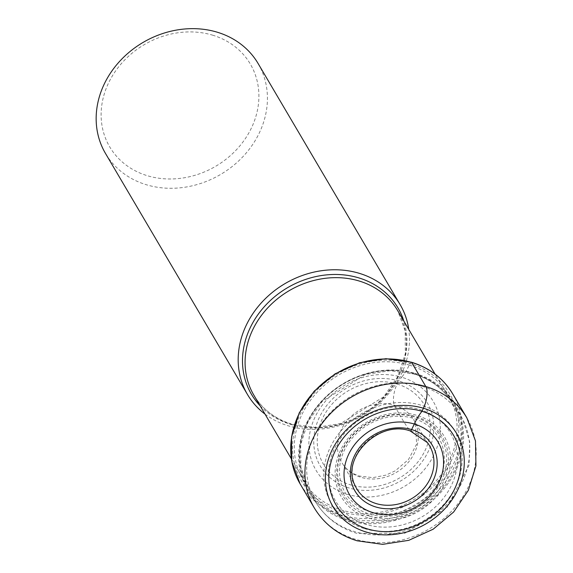 <?xml version="1.0" encoding="UTF-8"?>
<svg xmlns="http://www.w3.org/2000/svg" width="573" height="573" viewBox="0 0 573 573"><rect width="100%" height="100%" fill="white"/><g stroke="black" fill="none" stroke-linecap="round" stroke-linejoin="round"><path stroke-width="0.43" stroke-dasharray="2.87 2.15" d="M411.615 362.423A2.586 1.017 -73.3 0 0 409.931 363.526L409.208 365.073A33.399 13.107 106.7 0 1 401.666 377.199A67.979 58.754 -30.5 0 1 434.492 453.716A67.979 58.754 -30.5 0 1 347.532 494.356A67.979 58.754 149.5 0 1 314.699 417.839A67.979 58.754 149.5 0 1 401.666 377.199A79.64 31.264 106.7 0 1 398.55 380.902A62.128 53.697 149.5 0 0 319.068 418.046A62.128 53.697 149.5 0 0 349.072 487.974A62.128 53.697 149.5 0 0 428.547 450.829A62.128 53.697 149.5 0 0 398.55 380.902L397.103 384.01A16.624 6.525 -73.3 0 0 394.518 405.276A580.155 227.753 -73.3 0 0 409.924 430.731A42.28 36.543 -30.5 0 1 427.451 442.628L415.189 422.502A41.836 36.156 -30.5 0 1 406.042 464.81A41.836 36.156 -30.5 0 1 361.205 477.373A41.836 36.156 149.5 0 1 343.306 464.846C347.023 470.089 352.431 473.828 359.55 476.07L372.858 477.638L385.894 475.132L395.27 470.82L408.535 459.482L416.678 444.018L415.189 422.502A41.836 36.156 -30.5 0 0 394.518 405.276A41.836 36.156 149.5 0 0 347.575 420.124A41.836 36.156 149.5 0 0 343.306 464.846L354.966 485.324A42.28 36.543 149.5 0 1 364.987 443.044A42.28 36.543 149.5 0 1 409.924 430.731M366.398 524.496A66.747 57.687 -30.5 0 1 334.166 449.368A66.747 57.687 -30.5 0 1 419.551 409.466A66.747 57.687 -30.5 0 1 451.789 484.586A66.747 57.687 -30.5 0 1 366.398 524.496M364.485 528.643A71.561 61.848 149.5 0 0 456.022 485.861A71.561 61.848 149.5 0 0 421.47 405.319A71.561 61.848 149.5 0 0 329.926 448.1A71.561 61.848 149.5 0 0 364.485 528.643M415.096 373.352A85.305 73.731 -30.5 0 1 456.695 407.36A85.305 73.731 -30.5 0 1 439.097 494.248A85.305 73.731 -30.5 0 1 347.159 520.377A85.305 73.731 149.5 0 1 309.943 493.804A85.305 73.731 149.5 0 1 319.827 403.106A85.305 73.731 149.5 0 1 415.096 373.352M265.013 414.1A88.571 76.553 149.5 0 0 288.563 425.911A88.571 76.553 149.5 0 0 374.778 407.195A88.571 76.553 149.5 0 0 408.764 329.418M258.108 63.51A88.571 76.553 -30.5 0 1 243.733 155.806A88.571 76.553 -30.5 0 1 146.523 184.793A88.571 76.553 -30.5 0 1 105.475 153.421M212.497 35.132A81.595 70.522 -30.5 0 1 251.905 126.97A81.595 70.522 -30.5 0 1 147.519 175.761A81.595 70.522 -30.5 0 1 108.118 83.916A81.595 70.522 -30.5 0 1 212.497 35.132M314.248 507.836A88.571 76.553 149.5 0 0 355.296 539.207A88.571 76.553 149.5 0 0 452.505 510.214A88.571 76.553 149.5 0 0 466.88 417.925M452.663 393.794A88.571 76.553 -30.5 0 1 438.295 486.083A88.571 76.553 -30.5 0 1 341.078 515.07A88.571 76.553 -30.5 0 1 300.03 483.705M341.444 511.739A86 74.325 149.5 0 0 451.46 460.32A86 74.325 149.5 0 0 409.931 363.526A86 74.325 149.5 0 0 299.915 414.938A86 74.325 149.5 0 0 341.444 511.739M409.208 365.073A84.195 72.771 -30.5 0 1 449.869 459.84A84.195 72.771 -30.5 0 1 342.16 510.178A84.195 72.771 -30.5 0 1 301.505 415.411A84.195 72.771 -30.5 0 1 409.208 365.073M397.103 384.01A58.51 50.567 -30.5 0 1 425.359 449.869A58.51 50.567 -30.5 0 1 350.511 484.851A58.51 50.567 -30.5 0 1 322.255 418.999A58.51 50.567 -30.5 0 1 397.103 384.01M370.287 511.854A54.234 46.879 -30.5 0 1 344.094 450.808A54.234 46.879 -30.5 0 1 413.477 418.376A54.234 46.879 -30.5 0 1 439.67 479.429A54.234 46.879 -30.5 0 1 370.287 511.854M369.821 514.167A56.376 48.726 149.5 0 0 441.833 480.36A56.376 48.726 149.5 0 0 414.58 416.972A56.376 48.726 149.5 0 0 414.451 416.929A56.376 48.726 149.5 0 0 342.432 450.743A56.376 48.726 149.5 0 0 369.685 514.124A56.376 48.726 149.5 0 0 369.821 514.167M369.556 516.087A57.801 49.951 -30.5 0 1 369.47 516.065A57.801 49.951 -30.5 0 1 341.658 450.994A57.801 49.951 -30.5 0 1 415.583 416.478A57.801 49.951 -30.5 0 1 415.661 416.499A57.801 49.951 -30.5 0 1 443.473 481.571A57.801 49.951 -30.5 0 1 369.556 516.087M369.055 518.15A59.692 51.591 149.5 0 0 445.393 482.502A59.692 51.591 149.5 0 0 416.671 415.296A59.692 51.591 149.5 0 0 416.585 415.275A59.692 51.591 149.5 0 0 340.247 450.922A59.692 51.591 149.5 0 0 368.969 518.121A59.692 51.591 149.5 0 0 369.055 518.15M421.821 386.238A84.36 72.907 149.5 0 0 327.613 415.654A84.36 72.907 149.5 0 0 317.843 505.35A84.36 72.907 149.5 0 0 354.644 531.622A84.36 72.907 149.5 0 0 445.558 505.787A84.36 72.907 149.5 0 0 462.963 419.866A84.36 72.907 149.5 0 0 421.821 386.238M414.458 373.768A84.417 72.957 -30.5 0 1 414.551 373.797A84.417 72.957 -30.5 0 1 455.334 468.764A84.417 72.957 -30.5 0 1 347.417 519.31A84.417 72.957 -30.5 0 1 347.324 519.281A84.417 72.957 -30.5 0 1 306.541 424.314A84.417 72.957 -30.5 0 1 414.458 373.768M347.267 517.526A83.422 72.098 149.5 0 0 438.768 490.159A83.422 72.098 149.5 0 0 452.269 403.277A83.422 72.098 149.5 0 0 413.606 373.732A83.422 72.098 149.5 0 0 413.52 373.703A83.422 72.098 149.5 0 0 322.019 401.071A83.422 72.098 149.5 0 0 308.518 487.952A83.422 72.098 149.5 0 0 347.174 517.498A83.422 72.098 149.5 0 0 347.267 517.526M292.517 424.708A83.422 72.098 -30.5 0 1 253.853 395.162C262.334 409.244 275.011 418.913 291.893 424.17L315.709 427.444L340.534 423.633L383.76 396.731L397.991 376.232L405.333 353.591L405.175 330.972L397.605 310.487A83.422 72.098 -30.5 0 1 384.111 397.368A83.422 72.098 -30.5 0 1 292.61 424.736A83.422 72.098 -30.5 0 1 292.517 424.708M260.128 405.806A85.055 73.509 149.5 0 0 290.862 424.407A85.055 73.509 149.5 0 0 290.955 424.435A85.055 73.509 149.5 0 0 378.395 402.368A85.055 73.509 149.5 0 0 403.879 321.131M309.943 493.804L317.843 505.35C327.405 518.995 340.391 528.32 356.786 533.334L404.767 533.241L446.818 507.771L469 465.333L469.71 441.933L462.963 419.866L456.695 407.36M291.349 458.808L308.518 487.952L300.875 467.289L300.689 444.555L308.016 421.857L322.198 401.379L365.288 374.52L390.077 370.717L413.914 373.997C430.896 379.276 443.681 389.031 452.269 403.277L435.1 374.133"/><path stroke-width="0.86" d="M409.924 430.731A2.736 1.074 -73.3 0 0 411.636 429.571L414.3 424.013A51.484 44.493 -30.5 0 1 439.162 481.957A51.484 44.493 -30.5 0 1 373.302 512.742A51.484 44.493 -30.5 0 1 348.441 454.797A51.484 44.493 -30.5 0 1 414.3 424.013A35.87 14.081 106.7 0 1 422.022 411.299A68.28 59.012 -30.5 0 1 454.998 488.146A68.28 59.012 -30.5 0 1 367.651 528.972A68.28 59.012 -30.5 0 1 334.675 452.118A68.28 59.012 -30.5 0 1 422.022 411.299L423.44 408.234A16.739 6.568 -73.3 0 0 425.832 386.553L411.615 362.423A88.571 76.553 -30.5 0 1 452.663 393.794L466.88 417.925A88.571 76.553 149.5 0 0 425.832 386.553A88.571 76.553 149.5 0 0 328.616 415.54A88.571 76.553 149.5 0 0 314.248 507.836C324.089 524.037 338.392 535.024 357.158 540.812L382.664 544.35L408.771 540.332L433.145 529.223L453.637 512.04L468.37 490.28L475.941 465.835L475.483 440.909L466.88 417.925M408.764 329.418A88.571 76.553 149.5 0 0 400.14 304.635A88.571 76.553 149.5 0 0 359.092 273.264A88.571 76.553 149.5 0 0 261.882 302.25A88.571 76.553 149.5 0 0 247.507 394.546A88.571 76.553 149.5 0 0 265.013 414.1M247.507 394.546L105.475 153.421A88.571 76.553 -30.5 0 1 119.843 61.132A88.571 76.553 -30.5 0 1 217.06 32.145A88.571 76.553 -30.5 0 1 258.108 63.51L400.14 304.635M427.451 442.628A42.28 36.543 -30.5 0 1 424.056 488.182A42.28 36.543 -30.5 0 1 376.253 503.603A42.28 36.543 149.5 0 1 354.966 485.324C340.469 457.992 378.946 419.536 410.189 430.932L427.451 442.628M375.859 506.998A44.93 38.828 149.5 0 0 433.331 480.138A44.93 38.828 149.5 0 0 411.636 429.571A44.93 38.828 149.5 0 0 354.164 456.43A44.93 38.828 149.5 0 0 375.859 506.998M366.233 532.038A71.833 62.085 149.5 0 0 458.128 489.084A71.833 62.085 149.5 0 0 423.44 408.234A71.833 62.085 149.5 0 0 331.545 451.18A71.833 62.085 149.5 0 0 366.233 532.038M452.663 393.794C443.33 378.366 429.557 367.823 411.328 362.179L385.958 358.677L359.708 362.709L335.033 373.875L314.226 391.13L299.249 412.868L291.514 437.056L291.779 461.437L300.03 483.705A88.571 76.553 -30.5 0 1 314.405 391.409A88.571 76.553 -30.5 0 1 411.615 362.423M291.349 458.808L253.853 395.162A83.422 72.098 -30.5 0 1 267.355 308.281A83.422 72.098 -30.5 0 1 358.856 280.913A83.422 72.098 -30.5 0 1 358.949 280.942A83.422 72.098 -30.5 0 1 397.605 310.487L435.1 374.133M403.879 321.131A85.055 73.509 149.5 0 0 358.591 277.819A85.055 73.509 149.5 0 0 358.497 277.798A85.055 73.509 149.5 0 0 259.927 311.963A85.055 73.509 149.5 0 0 260.128 405.806M300.03 483.705L314.248 507.836"/></g></svg>
